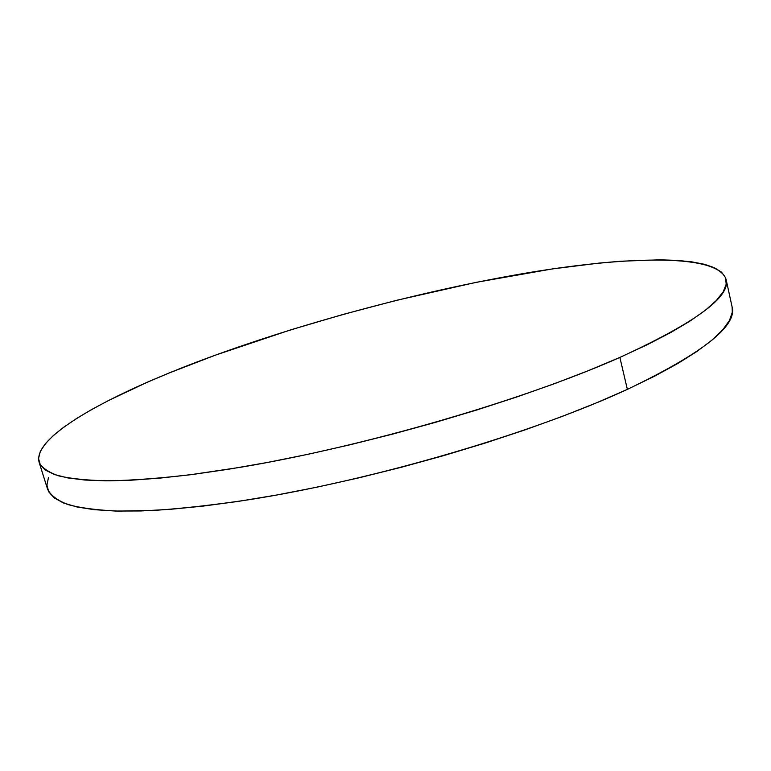 <?xml version="1.0" encoding="UTF-8"?>
<svg xmlns="http://www.w3.org/2000/svg" width="771" height="771" viewBox="0 0 771 771"><rect width="100%" height="100%" fill="white"/><g stroke="black" fill="none" stroke-linecap="round" stroke-linejoin="round"><path stroke-width="1.16" d="M39.119 462.292L47.571 489.151C50.52 495.242 57.266 500.369 67.838 504.533C80.695 508.05 97.618 510.238 118.599 511.115L155.482 510.325C183.633 508.368 214.945 504.812 249.419 499.656C373.588 480.111 532.761 433.244 627.363 389.374C702.41 353.369 737.327 325.911 732.122 307.012L726.099 279.43C730.947 296.642 695.538 322.635 619.874 357.416L627.363 389.374L619.874 357.416C524.492 399.87 364.481 446.573 240.099 467.351L190.042 474.791C159.433 478.319 132.525 480.333 109.318 480.825C88.414 480.487 71.607 478.849 58.875 475.909C48.457 472.324 41.865 467.756 39.09 462.224C31.997 435.49 115.187 391.495 215.321 355.18C313.363 319.705 429.514 289.164 531.123 272.24C631.333 255.799 718.138 254.025 726.099 279.43M215.321 355.18L169.003 373.048L147.473 382.156L108.547 400.486L91.556 409.584L76.483 418.557L63.579 427.317L53.083 435.788L45.238 443.874L40.304 451.469L38.55 458.456L40.208 464.72L45.499 470.137L54.625 474.579L67.732 477.914L84.906 480.034L106.176 480.825L131.446 480.188L160.561 478.049L193.232 474.377L229.054 469.163L267.547 462.436L308.101 454.273L350.024 444.78L392.574 434.121L434.998 422.479L476.507 410.066L516.387 397.113L553.944 383.871L588.601 370.562L619.874 357.416L647.38 344.647L670.876 332.446L690.199 320.948L705.311 310.299L716.259 300.594L723.159 291.891L726.186 284.239L725.559 277.656L721.531 272.144L714.37 267.691L704.357 264.27L691.76 261.851L676.851 260.376L659.889 259.817L620.761 261.224L599.038 263.104L552.258 268.944L476.266 282.321L396.699 300.285L343.297 314.375L290.677 329.863L215.321 355.18M48.486 477.471L46.915 485.036L48.766 491.898L54.24 497.921L63.53 502.981L76.782 506.933L94.081 509.66L115.438 511.038L140.785 510.961L169.928 509.352L202.6 506.162L238.393 501.372L276.818 494.992L317.257 487.108L359.035 477.808L401.421 467.255L443.643 455.632L484.949 443.142L524.588 430.035L561.914 416.542L596.33 402.905L627.363 389.374L654.646 376.152L677.911 363.43L697.023 351.393L711.941 340.156L722.706 329.843L729.433 320.524L732.305 312.255L732.103 306.935"/></g></svg>
